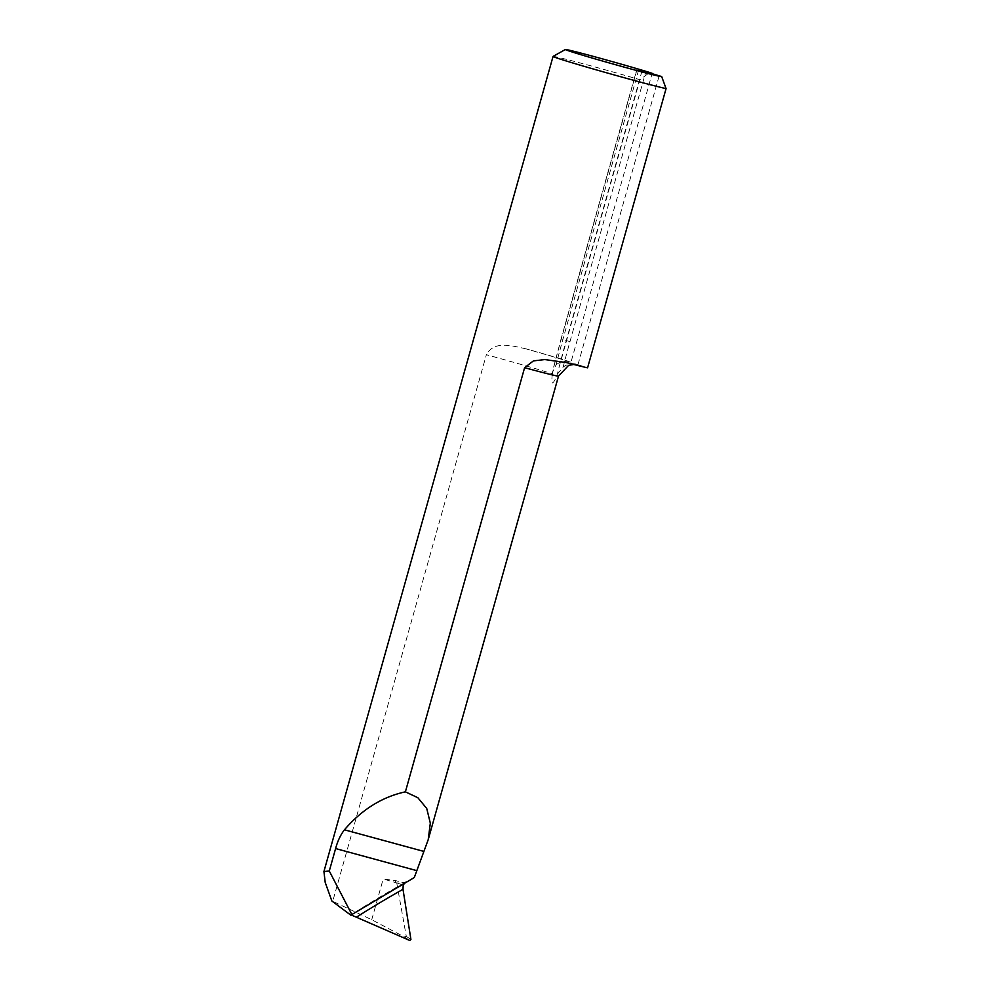 <?xml version="1.0" encoding="UTF-8"?>
<svg xmlns="http://www.w3.org/2000/svg" width="990" height="990" viewBox="0 0 990 990"><rect width="100%" height="100%" fill="white"/><g stroke="black" fill="none" stroke-linecap="round" stroke-linejoin="round"><path stroke-width="0.74" stroke-dasharray="4.95 3.71" d="M570.982 362.204L569.448 361.783A70.538 1.473 15.7 0 0 526.123 348.876A60.031 1.262 -164.3 0 1 561.404 358.962L570.982 362.204L652.063 73.767M561.404 358.962L639.899 79.72L649.7 72.493M414.29 877.548L405.492 882.276L402.051 882.511A54.524 1.139 15.7 0 0 395.629 880.568L383.192 878.984L396.272 882.795A2.005 1.25 106.7 0 0 396.309 882.808A56.529 1.188 -164.3 0 1 396.978 883.006L402.051 882.511M396.743 882.932L406.308 936.429L404.229 936.874L371.733 919.735L332.739 901.296L486.375 354.729A54.524 1.139 -164.3 0 1 552.432 373.836L552.457 372.463A1000.432 929.325 -71.3 0 1 561.305 338.914L637.09 69.3M642.003 70.958L566.218 340.572A1000.432 929.325 108.7 0 0 557.37 374.133L556.764 375.297C555.551 379.17 554.14 381.756 552.556 383.043C551.764 380.964 551.715 377.895 552.432 373.836M405.875 882.028L351.005 914.909A1250.543 1146.915 -117.4 0 1 405.912 882.003L405.492 882.276M557.37 374.133L563.137 367.142C567.245 363.974 571.7 362.983 576.465 364.159L587.577 367.822M638.686 69.844L562.939 339.285A997.425 926.541 108.7 0 0 556.12 364.765L552.457 372.463M556.12 364.765C560.229 361.598 564.671 360.607 569.448 361.783M526.123 348.876C511.582 345.733 494.146 340.374 486.375 354.729M332.739 901.296L331.86 900.999M553.064 56.418A60.031 1.262 -164.3 0 1 639.899 79.72M577.999 364.58L659.191 75.71M396.978 883.006L403.202 884.973M395.629 880.568A2.005 1.25 106.7 0 0 396.272 882.795L396.161 882.758M371.733 919.735L383.192 878.984M556.764 375.297A54.524 1.139 -164.3 0 1 558.521 376.101M566.75 362.637A70.538 1.473 15.7 0 0 576.465 364.159M563.137 367.142A997.425 926.541 -71.3 0 1 569.955 341.661L561.107 338.828L636.892 69.226M569.955 341.661L645.74 72.047M562.939 339.285L561.107 338.828L552.742 370.433M410.912 939.436L406.308 936.429M404.229 936.874L409.773 940.5M573.792 364.481L565.389 362.291"/><path stroke-width="1.49" d="M652.063 73.767L638.686 69.844M638.723 69.671L661.679 76.552A50.02 1.052 15.7 0 1 613.243 64.065A50.02 1.052 15.7 0 1 565.389 49.5A50.02 1.052 15.7 0 1 597.156 57.432A50.02 1.052 15.7 0 1 649.7 72.493L652.175 73.334M405.393 791.839L524.613 367.686L533.424 360.892L544.735 359.568L566.75 362.637A60.031 1.262 -164.3 0 0 587.577 367.822L666.072 88.593A60.031 1.262 -164.3 0 1 602.081 71.515A60.031 1.262 -164.3 0 1 553.039 56.442A60.031 1.262 -164.3 0 1 553.064 56.418L323.928 871.509L329.286 871.027L335.61 848.554C337.627 841.054 340.585 834.805 344.446 829.806C361.894 809.523 382.202 796.876 405.393 791.839L417.854 797.717L426.727 808.471L430.316 823.148L428.212 839.681L414.29 877.548L351.871 914.537L329.286 871.027M351.871 914.537L350.868 915.193L331.86 900.999L325.215 882.461L323.928 871.509M661.803 76.787L661.679 76.564A50.02 1.052 15.7 0 0 661.679 76.552L666.072 88.593M405.492 882.276L403.202 884.973L403.004 889.305L410.912 939.436L409.773 940.5L351.042 914.884M428.212 839.681L558.521 376.101A54.524 1.139 -164.3 0 1 524.613 367.686M335.61 848.554L416.27 870.495M344.446 829.806L423.745 851.388M403.004 889.305A1245.531 1142.324 62.6 0 0 356.425 917.173M558.521 376.101L568.569 365.372L573.792 364.481M565.389 49.5L553.064 56.418"/></g></svg>
